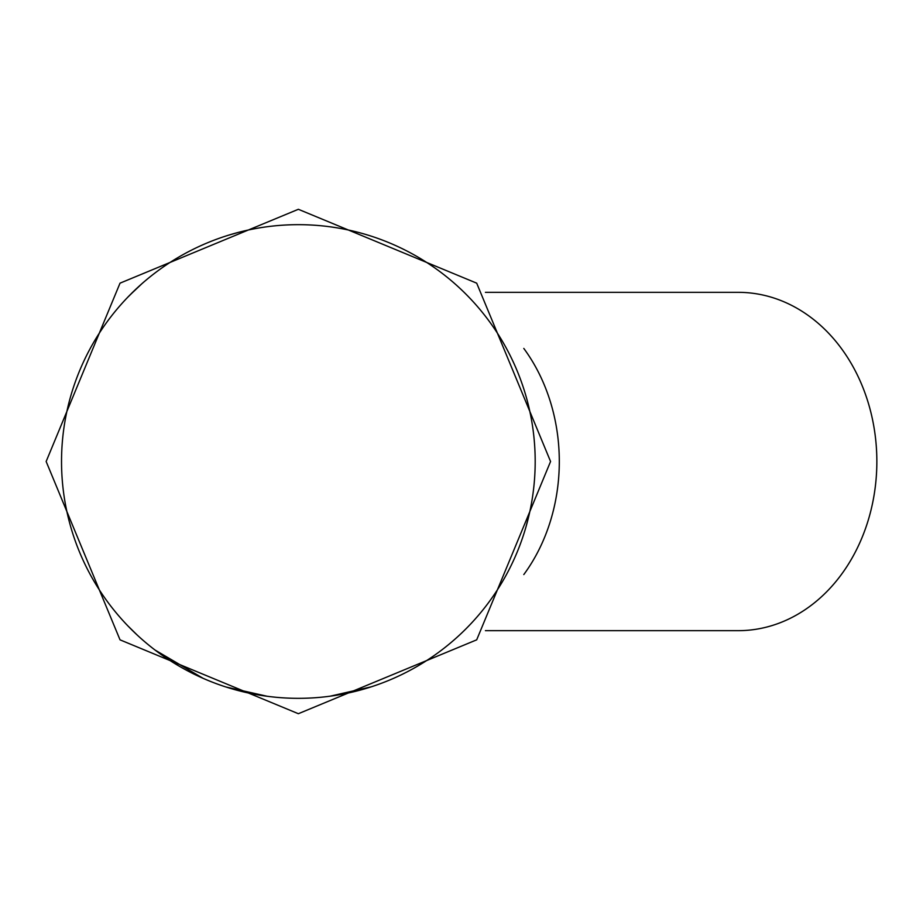 <?xml version="1.0" encoding="UTF-8"?>
<svg xmlns="http://www.w3.org/2000/svg" width="923" height="923" viewBox="0 0 923 923"><rect width="100%" height="100%" fill="white"/><g stroke="black" fill="none" stroke-linecap="round" stroke-linejoin="round"><path stroke-width="1.38" d="M225.985 687L267.105 696.254M298.36 224.67A236.83 236.83 0 0 0 61.529 461.5A236.83 236.83 0 0 0 298.36 698.33A236.83 236.83 0 0 0 535.19 461.5A236.83 236.83 0 0 0 298.36 224.67M154.96 649.988L203.164 678.359M330.215 696.173L371.3 686.816M400.674 675.094L403.386 673.767A236.83 236.83 0 0 0 441.748 649.988M270.093 696.634L273.093 696.98M525.96 526.964L529.144 514.665M530.598 415.085L529.144 408.335M527.495 521.357L526.041 526.698M142.038 283.58L129.67 295.268M229.008 235.053L238.734 232.296M127.87 625.875L136.927 634.782M131.954 630.017L128.055 626.071M127.87 297.125L136.927 288.218M235.63 233.127L240.984 231.719M485.417 630.663L738.273 630.663A169.163 138.577 -90 0 0 876.85 461.5A169.163 138.577 -90 0 0 738.273 292.337L485.417 292.337M324.227 696.911L327.227 696.565M523.803 574.567A169.163 138.577 -90 0 0 559.303 461.5A169.163 138.577 -90 0 0 523.803 348.433M298.36 713.71L476.695 639.835L550.57 461.5L476.695 283.165L298.36 209.29L120.025 283.165L46.15 461.5L120.025 639.835L298.36 713.71"/></g></svg>
